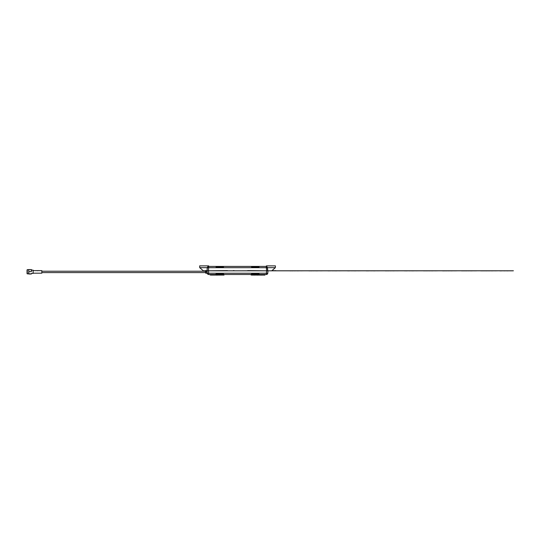 <?xml version="1.0" encoding="UTF-8"?>
<svg xmlns="http://www.w3.org/2000/svg" width="541" height="541" viewBox="0 0 541 541"><rect width="100%" height="100%" fill="white"/><g stroke="black" fill="none" stroke-linecap="round" stroke-linejoin="round"><path stroke-width="0.81" d="M513.132 270.784L267.281 270.811M208.393 270.811L267.951 270.811L267.781 273.225A1.366 1.366 0 0 1 266.422 274.497L259.125 274.497L259.098 274.064L251.45 274.064L251.423 274.497L259.125 274.497L259.098 274.064M207.115 272.596L207.122 270.811L208.481 270.811L208.65 273.225L266.422 273.225L266.591 270.811L267.687 270.811L267.315 267.673A0.94 0.94 -0 0 0 266.375 266.781L266.375 267.694L275.355 267.667L275.416 265.874L266.409 265.874L266.219 266.781L266.246 266.422L251.484 266.422L251.606 267.105L258.956 267.105L259.078 266.422L258.956 267.105M207.244 272.59L207.291 273.225A1.366 1.366 0 0 0 208.65 274.497L223.649 274.497L223.622 274.064L215.974 274.064L215.947 274.497L215.974 274.064M205.499 272.089C205.566 273.056 205.566 273.056 205.499 272.089C205.566 273.056 205.566 273.056 205.499 272.089C205.566 273.056 205.566 273.056 205.499 272.089C205.566 273.056 205.566 273.056 205.499 272.089C205.566 273.056 205.566 273.056 205.499 272.089C205.566 273.056 205.566 273.056 205.499 272.089C205.566 273.056 205.566 273.056 205.499 272.089C205.566 273.056 205.566 273.056 205.499 272.089C205.566 273.056 205.566 273.056 205.499 272.089C205.566 273.056 205.566 273.056 205.499 272.089C205.566 273.056 205.566 273.056 205.499 272.089C205.566 273.056 205.566 273.056 205.499 272.089L205.668 272.596M205.533 272.536L205.479 271.778M205.506 272.116L207.075 272.13L205.614 271.778M251.45 274.064L251.423 274.497L223.649 274.497L223.622 274.064M207.156 273.11L207.291 273.225A1.366 1.366 0 0 0 208.65 274.497L208.65 273.225L207.291 273.225M236.755 270.811L247.636 270.784M276.059 270.784L271.771 270.784M276.059 270.676L271.893 270.676M513.402 270.784L277.148 270.784M234.07 270.608L233.36 270.608M206.933 271.717L207.014 270.527L205.668 270.527L205.607 271.548L207.203 271.717L205.742 271.717M207.068 271.582L207.338 267.694A1.366 1.366 0 0 1 208.698 266.422L215.994 266.422L216.116 267.105L223.467 267.105L223.589 266.422L215.994 266.422L216.116 267.105M223.467 267.105L223.589 266.422L251.484 266.422L251.606 267.105M227.45 270.608L207.122 270.811L207.203 267.68L266.375 267.694L266.591 270.811L247.622 270.608M205.519 270.811L203.335 270.811L199.717 267.667L207.203 267.667L208.664 265.874L199.656 265.874L199.717 267.667M205.607 271.717L205.472 271.582C205.526 270.77 205.526 270.77 205.472 271.575C205.526 270.77 205.526 270.77 205.472 271.575C205.526 270.77 205.526 270.77 205.472 271.575C205.526 270.77 205.526 270.77 205.472 271.575C205.526 270.77 205.526 270.77 205.472 271.575C205.526 270.77 205.526 270.77 205.472 271.575C205.526 270.77 205.526 270.77 205.472 271.575C205.526 270.77 205.526 270.77 205.472 271.575C205.526 270.77 205.526 270.77 205.472 271.575C205.526 270.77 205.526 270.77 205.472 271.575C205.526 270.77 205.526 270.77 205.472 271.575C205.526 270.77 205.526 270.77 205.472 271.575L205.668 270.527M266.321 266.686L266.375 266.686A1.035 1.035 180 0 1 267.403 267.646L267.795 270.811M271.738 270.811L275.355 267.667M205.492 271.224L41.826 271.224M205.539 272.59L41.826 272.59M36.984 270.541L37.681 270.77L36.984 270.541M38.431 270.541L38.032 270.628M38.431 270.622L41.826 270.622L41.826 273.185L33.096 273.185M37.593 270.628L37.072 270.628M36.984 270.622L33.096 270.622M27.05 273.408L27.05 269.918L27.05 273.408M31.459 270.135L33.096 270.135L33.096 273.408L31.459 273.408M31.337 274.003L28.808 274.003L28.687 272.752L28.808 271.636L31.337 271.636L31.337 269.546L31.459 270.534M28.808 274.003L28.808 269.546L31.459 269.607M31.459 270.656L31.337 271.636M28.808 273.861L31.337 273.861M28.808 271.636L28.687 269.614M28.687 273.929L27.05 273.631M28.687 273.557L28.687 272.752M260.18 275.071L251.065 274.99L264.928 275.071L264.928 274.497M255.812 275.071L251.065 274.99L251.065 274.497M256.711 275.071L257.212 275.071M255.927 275.071L256.637 275.071M254.797 275.071L255.846 275.071M253.188 275.071L253.688 275.071M252.41 275.071L253.12 275.071M251.734 275.071L252.322 275.071M263.744 275.071L264.245 275.071M262.967 275.071L263.677 275.071M261.837 275.071L262.879 275.071M260.228 275.071L260.728 275.071M259.443 275.071L260.153 275.071M258.314 275.071L259.362 275.071M254.02 275.126L254.703 275.071M261.06 275.126L261.743 275.071M257.333 275.126L258.219 275.071M219.261 275.071L210.145 274.99L224.008 275.071L224.008 274.497M214.892 275.071L210.145 274.99L210.145 274.497M215.785 275.071L216.285 275.071M215.007 275.071L215.717 275.071M212.268 275.071L214.919 275.071M211.484 275.071L212.194 275.071M210.814 275.071L211.403 275.071M222.824 275.071L223.325 275.071M222.04 275.071L222.75 275.071M219.308 275.071L221.959 275.071M218.523 275.071L219.233 275.071M216.414 275.126L218.442 275.071M511.461 270.811L512.76 270.811M507.728 270.811L510.738 270.811M510.866 270.865L511.265 270.811M505.483 270.811L507.999 270.865M504.32 270.811L504.929 270.811M504.929 270.865L505.47 270.811M503.333 270.811L504.374 270.865M501.351 270.811L503.116 270.811M500.317 270.865L501.622 270.865M499.891 270.865L500.486 270.865M500.094 270.865L499.647 270.811M483.505 270.865L484.019 270.811M482.261 270.811L483.492 270.865M482.525 270.865L481.463 270.811M480.8 270.865L481.389 270.865M480.996 270.865L480.55 270.811M496.016 270.811L497.307 270.811M492.276 270.811L495.286 270.811M495.414 270.865L495.813 270.811M490.031 270.811L492.553 270.865M488.868 270.811L489.477 270.811M489.477 270.865L490.018 270.811M487.881 270.811L488.929 270.865M487.157 270.865L487.664 270.811M485.906 270.811L487.137 270.865M486.176 270.865L485.108 270.811M484.445 270.865L485.034 270.865M484.648 270.865L484.202 270.811M463.164 270.811L463.542 270.811M463.427 270.865L462.366 270.811M461.703 270.865L462.291 270.865M461.453 270.811L461.906 270.811M475.573 270.811L476.864 270.811M471.833 270.811L474.849 270.811M474.978 270.865L475.37 270.811M468.425 270.811L472.11 270.865M467.444 270.811L468.486 270.865M466.714 270.865L467.228 270.811M465.463 270.811L466.694 270.865M465.733 270.865L464.665 270.811M464.002 270.865L464.591 270.865M463.759 270.811L464.205 270.811M443.032 270.865L444.33 270.865M442.606 270.865L443.194 270.865M442.808 270.865L442.362 270.811M455.61 270.811L456.902 270.811M451.87 270.811L454.88 270.811M455.015 270.865L455.407 270.811M449.625 270.811L452.148 270.865M448.462 270.811L449.071 270.811M449.071 270.865L449.612 270.811M447.481 270.811L448.523 270.865M446.751 270.865L447.265 270.811M445.5 270.811L446.731 270.865M445.77 270.865L444.702 270.811M444.039 270.865L444.628 270.865M444.242 270.865L443.796 270.811M423.934 270.865L424.293 270.811M423.508 270.865L424.097 270.865M423.711 270.865L423.265 270.811M436.235 270.811L437.527 270.811M432.502 270.811L435.512 270.811M435.64 270.865L436.032 270.811M430.257 270.811L432.773 270.865M429.087 270.811L429.703 270.811M429.703 270.865L430.244 270.811M428.107 270.811L429.148 270.865M427.376 270.865L427.89 270.811M426.125 270.811L427.363 270.865M426.396 270.865L425.334 270.811M424.665 270.865L425.253 270.865M424.868 270.865L424.421 270.811M404.411 270.865L405.006 270.811M404.614 270.865L404.168 270.811M416.949 270.811L418.247 270.811M413.216 270.811L416.225 270.811M416.354 270.865L416.753 270.811M409.808 270.811L413.486 270.865M408.82 270.811L409.862 270.865M406.839 270.811L408.604 270.811M405.804 270.865L407.109 270.865M405.378 270.865L405.973 270.865M405.581 270.865L405.135 270.811M385.314 270.865L385.902 270.865M385.07 270.811L385.517 270.811M397.655 270.811L398.947 270.811M393.922 270.811L396.932 270.811M397.06 270.865L397.459 270.811M391.677 270.811L394.193 270.865M390.507 270.811L391.123 270.811M391.123 270.865L391.664 270.811M389.527 270.811L390.568 270.865M388.796 270.865L389.31 270.811M387.545 270.811L388.783 270.865M387.816 270.865L386.754 270.811M386.085 270.865L386.673 270.865M386.288 270.865L385.841 270.811M366.216 270.865L366.805 270.865M365.973 270.811L366.419 270.811M378.47 270.811L379.762 270.811M374.737 270.811L377.746 270.811M377.875 270.865L378.267 270.811M371.322 270.811L375.008 270.865M370.342 270.811L371.383 270.865M368.36 270.811L370.125 270.811M367.325 270.865L368.631 270.865M366.899 270.865L367.488 270.865M367.102 270.865L366.656 270.811M346.876 270.811L347.308 270.811M359.271 270.811L360.563 270.811M355.532 270.811L358.541 270.811M358.669 270.865L359.068 270.811M352.123 270.811L355.809 270.865M351.136 270.811L352.184 270.865M349.161 270.811L350.926 270.811M347.701 270.865L348.289 270.865M347.904 270.865L347.457 270.811M348.127 270.865L349.432 270.865M328.211 270.865L327.778 270.811M340.12 270.811L341.412 270.811M336.387 270.811L339.396 270.811M339.525 270.865L339.924 270.811M332.972 270.811L336.658 270.865M331.991 270.811L333.033 270.865M330.01 270.811L331.775 270.811M330.281 270.865L329.219 270.811M328.549 270.865L329.138 270.865M328.752 270.865L328.306 270.811M309.114 270.865L308.681 270.811M321.807 270.865L322.274 270.811M320.982 270.811L321.895 270.811M317.242 270.811L320.252 270.811M320.387 270.865L320.779 270.811M313.834 270.811L317.52 270.865M312.854 270.811L313.895 270.865M312.123 270.865L312.637 270.811M310.872 270.811L312.103 270.865M311.143 270.865L310.074 270.811M309.411 270.865L310 270.865M309.168 270.811L309.614 270.811M290.017 270.811L289.584 270.811M301.831 270.811L303.122 270.811M298.091 270.811L301.1 270.811M301.229 270.865L301.628 270.811M295.846 270.811L298.368 270.865M294.683 270.811L295.291 270.811M295.291 270.865L295.832 270.811M293.695 270.811L294.744 270.865M292.972 270.865L293.486 270.811M291.721 270.811L292.952 270.865M291.991 270.865L290.923 270.811M290.26 270.865L290.848 270.865M290.463 270.865L290.017 270.865M266.422 274.497A1.366 1.366 0 0 0 267.781 273.225L266.422 273.225L266.422 274.497M207.338 267.694A1.366 1.366 0 0 1 208.698 266.422L208.481 270.811M28.687 269.648L27.32 269.648L27.32 273.902M207.298 273.327L205.708 273.212"/></g></svg>

